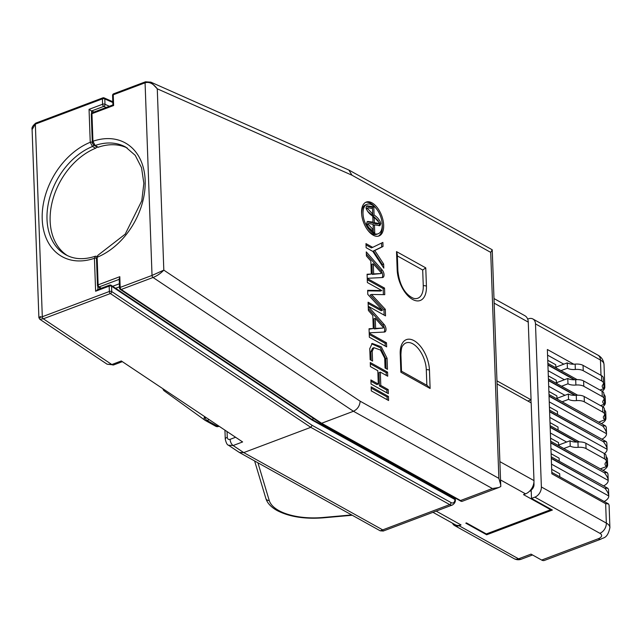 <?xml version="1.0" encoding="UTF-8"?>
<svg xmlns="http://www.w3.org/2000/svg" width="642" height="642" viewBox="0 0 642 642"><rect width="100%" height="100%" fill="white"/><g stroke="black" fill="none" stroke-linecap="round" stroke-linejoin="round"><path stroke-width="0.96" d="M313.85 418.64L311.884 419.378L450.596 496.531L451.743 496.097M312.068 420.061L111.564 286.204L111.756 291.564L312.124 425.325L310.784 427.339L243.727 452.594L382.648 529.851L383.242 531.038L380.224 530.814L449.705 504.604A8.555 4.566 -110.6 0 0 452.441 504.981C454.761 503.44 455.724 501.53 455.314 499.235A1.709 0.77 -2.1 0 0 455.298 499.139L454.624 499.107L455.298 499.139L454.953 499.532L312.068 420.061L311.884 419.378L111.154 285.289A1.709 1.164 123.7 0 1 111.564 286.204A1.709 0.77 177.9 0 0 109.164 286.131L95.618 291.235L97.961 289.775M115.544 288.306L119.484 286.822M112.655 286.292L119.372 283.764M383.667 225.173A18.104 9.662 69.4 0 0 377.448 207.856A18.104 9.662 69.4 0 0 366.237 202.078A18.104 9.662 69.4 0 0 361.566 212.879A18.104 9.662 69.4 0 0 367.786 230.197A18.104 9.662 69.4 0 0 378.997 235.967A18.104 9.662 69.4 0 0 383.667 225.173M378.307 236.176A18.104 9.662 69.4 0 0 382.319 225.679A18.104 9.662 69.4 0 0 382.223 224.275M376.373 208.746A18.104 9.662 69.4 0 0 365.579 202.382M367.072 204.292A15.745 8.402 69.4 0 0 363.011 213.682A15.745 8.402 69.4 0 0 368.42 228.737A15.745 8.402 69.4 0 0 378.17 233.76A15.745 8.402 69.4 0 0 382.231 224.371A15.745 8.402 69.4 0 0 376.822 209.308A15.745 8.402 69.4 0 0 367.072 204.292L365.715 204.798A15.745 8.402 69.4 0 0 361.655 214.195A15.745 8.402 69.4 0 0 361.655 214.284M367.505 229.82A15.745 8.402 69.4 0 0 376.814 234.274L378.17 233.76M453.653 497.157L452.626 497.542M370.265 362.529L387.559 372.143L387.712 376.22L380.313 372.103L380.794 385.449L388.193 389.566L388.338 393.634L371.044 384.02L370.891 379.944L378.29 384.06L377.809 370.715L370.41 366.598L370.265 362.529M372.208 351.222L373.941 347.699L380.497 350.042L384.702 358.164L385.056 368.002L387.463 369.335L387.062 358.236L381.284 346.816L372.216 343.446L369.76 348.622L370.161 359.713L372.569 361.053L372.208 351.222L370.859 351.728L371.164 360.274M367.657 290.32L381.789 290.545L367.376 282.528L367.232 278.451L384.526 288.073L384.767 294.662L371.501 294.453L385.296 309.3L385.529 315.888L368.235 306.266L368.091 302.197L382.504 310.206L367.802 294.397L367.657 290.32M384.149 324.499L368.235 306.411L368.388 310.479L372.801 315.503L373.275 328.527L369.046 328.744L369.19 332.813L384.422 332.05A4.582 2.448 -110.6 0 0 384.831 331.962A4.582 2.448 -110.6 0 0 385.994 328.881A4.582 2.448 -110.6 0 0 384.149 324.499L382.793 325.004A4.582 2.448 -110.6 0 1 384.044 332.066M383.659 264.055L374.759 250.5L383.025 246.488L382.881 242.419L372.697 247.355L365.972 243.615L366.117 247.692L372.85 251.431L383.804 268.131L383.659 264.055L382.303 264.568L373.411 251.014L374.759 250.5M382.183 269.993L366.269 251.905L366.422 255.981L370.835 261.005L371.309 274.03L367.08 274.238L367.224 278.315L382.455 277.545A4.582 2.448 -110.6 0 0 382.865 277.464A4.582 2.448 -110.6 0 0 384.02 274.375A4.582 2.448 -110.6 0 0 382.183 269.993L380.826 270.507A4.582 2.448 -110.6 0 1 382.078 277.561M386.653 346.865L386.5 342.788L369.206 333.166L369.351 337.243L386.653 346.865M388.587 400.52L388.442 396.451L371.14 386.829L371.293 390.898L388.587 400.52M119.476 279.254L119.805 276.694L120.19 287.407L152.026 275.426L163.814 270.13L360.154 401.202C359.761 405.904 357.53 409.259 353.453 411.273L321.618 423.263L460.539 500.527L492.374 488.538L498.722 487.551L500.776 486.548L492.229 249.778L490.713 252.378L351.993 175.226L157.274 88.813C153.237 83.54 149.177 81.542 145.076 82.81L113.241 94.799L113.626 105.521L113.185 105.039M98.242 147.235A1.709 1.228 119.1 0 1 97.391 147.195L94.262 145.453C93.804 145.79 93.146 144.611 92.279 141.906L92.279 141.906A1.709 0.77 -2.1 0 1 92.946 141.264L95.112 145.493L98.242 147.235A61.608 44.097 119.1 0 1 127.244 147.997M150.894 82.176L157.274 88.813L163.814 270.13C160.709 273.42 157.113 275.875 153.045 277.48L121.21 289.47L321.618 423.263L320.743 423.238L461.237 501.378L460.539 500.527M150.613 82.056L348.855 170.034L351.993 175.226M360.154 401.202L498.866 478.354L500.808 485.159M492.229 249.778L349.224 170.21M113.626 105.521L91.95 113.682A1.709 0.915 -110.6 0 1 92.392 112.655A1.709 1.709 0 0 0 91.284 114.324L92.279 141.906C92.023 142.749 92.681 143.928 94.262 145.453A1.709 1.228 -60.9 0 0 95.112 145.493A61.608 44.097 -60.9 0 1 125.72 147.09L135.213 155.324L141.529 167.698L143.864 183.339L141.786 200.761L125.214 234.145L97.961 255.251L97.135 257.265L98.13 284.855L119.805 276.694M382.351 265.916L382.303 264.568M372.697 247.355L371.349 247.868L366.02 244.907M373.411 251.014L381.669 247.001L381.533 243.069M381.669 247.001L383.025 246.488M373.291 263.79L373.66 273.909L381.179 273.532L381.147 272.722L373.291 263.79L371.935 264.303L372.304 274.415L373.66 273.909M372.304 274.415L381.179 273.532M371.309 274.03L367.096 274.68M380.826 270.507L366.349 254.039M375.257 318.296L375.626 328.407L383.146 328.03L383.113 327.227L375.257 318.296L373.909 318.809L374.27 328.921L375.626 328.407M374.27 328.921L383.146 328.03M373.275 328.527L369.062 329.185M382.793 325.004L368.315 308.545M367.681 290.858L380.433 291.051L381.789 290.545M384.526 288.073L383.17 288.587L367.28 279.743M383.17 288.587L383.394 294.638M385.296 309.3L383.94 309.813L370.145 294.967L371.501 294.453M383.94 309.813L384.133 315.11M368.131 303.481L381.147 310.72L382.504 310.206M385.248 346.078L385.144 343.293L386.5 342.788M385.144 343.293L369.254 334.458M386.059 368.556L385.706 358.75L380.369 347.747L371.582 343.759M370.859 351.728L372.585 348.205L373.941 347.699M370.314 363.813L386.211 372.657L387.559 372.143M386.211 372.657L386.307 375.442M380.794 385.449L379.438 385.962L378.957 372.617L380.313 372.103M379.438 385.962L386.837 390.071L388.193 389.566M386.837 390.071L386.933 392.856M370.94 381.236L376.934 384.566L378.29 384.06M387.182 399.741L387.086 396.957L388.442 396.451M387.086 396.957L371.188 388.113M367.513 208.481L367.994 207.759L372.512 208.594L372.713 214.043L367.513 208.481L366.237 208.963M374.366 222.67L374.166 217.213L379.366 222.774L377.528 224.01L373.01 223.175L374.366 222.67L378.884 223.504M373.275 229.764L368.083 224.202L368.548 223.488L373.082 224.315L373.275 229.764L371.919 230.277L368.693 227.573M367.368 211.074L371.357 214.556L372.713 214.043M366.181 208.77L367.994 207.759M372.841 217.718L374.166 217.213M373.01 223.175L372.97 222.124M366.839 224.676L368.083 224.202M366.759 224.451L368.548 223.488M373.323 231.947L373.243 229.78M379.342 223.007L379.085 225.783M372.681 214.059L372.729 215.519L378.226 220.776M372.48 208.586L372.432 207.294L373.788 206.78L374.085 215.014C377.689 217.405 379.952 220.27 380.875 223.617L379.879 225.639L374.447 224.869L373.114 225.374M366.518 206.154L372.432 207.294M367.055 221.803L371.646 222.622L373.002 222.108L372.785 216.25C369.134 213.786 366.871 210.921 366.004 207.647L367.088 205.817L373.788 206.78M379.518 224.122L380.875 223.617M372.729 215.519L374.085 215.014M374.447 224.869L374.743 233.102C370.578 230.269 367.85 227.019 366.574 223.368L367.617 221.45L373.002 222.108M462.264 501.25L461.237 501.378M119.179 278.556L119.524 288.057A1.709 1.709 0 0 0 120.287 289.414L320.743 423.238M119.211 279.358L99.149 286.91A1.709 0.915 -110.6 0 1 98.13 284.855A1.709 0.77 -2.1 0 0 97.464 285.497L96.469 257.907A1.709 0.77 -2.1 0 1 97.135 257.265A65.035 46.545 119.1 0 0 145.164 180.394A65.035 46.545 119.1 0 0 92.946 141.264L91.95 113.682A1.709 0.77 -2.1 0 0 91.284 114.324M92.392 112.655L112.92 104.935L112.575 95.441A1.709 0.77 177.9 0 1 113.241 94.799A1.709 0.915 -110.6 0 1 113.682 93.78L145.517 81.791A1.709 0.915 -110.6 0 0 145.076 82.81L152.026 275.426A1.709 0.915 -110.6 0 0 153.045 277.48L353.453 411.273L492.374 488.538M401.515 371.196L427.476 385.641L430.116 388.498L400.873 372.232L401.234 371.1M426.858 385.296L426.296 369.68A20.993 11.203 69.4 0 0 416.843 346.985A20.993 11.203 69.4 0 0 402.767 345.693C401.715 346.56 401.106 349.601 400.921 354.809A3.427 1.541 -2.1 0 0 400.207 353.911A23.963 12.784 -110.6 0 1 414.058 340.669A23.963 12.784 -110.6 0 1 429.458 370.177L430.116 388.498M422.693 270.025L423.263 285.698A20.993 11.203 69.4 0 1 413.52 298.313C409.965 296.797 400.127 291.267 397.888 270.828L397.294 254.328L396.515 251.608L425.766 267.875L422.693 270.025L397.35 255.925M67.402 255.596A61.608 44.097 -60.9 0 1 52.54 200.633A61.608 44.097 -60.9 0 1 95.61 148.23A1.709 1.228 -60.9 0 0 96.781 146.849M106.195 107.463L103.779 106.387L91.589 110.978L94.005 112.053M91.589 110.978A1.709 0.915 -110.6 0 1 91.501 110.938L91.589 113.289M312.124 425.325L451.005 502.566A1.709 1.228 119.1 0 1 449.705 504.604L310.784 427.339L110.376 293.546L43.319 318.801L39.764 319.235L107.158 364.231L111.828 364.536L121.306 360.964L242.62 441.953L233.142 445.524L228.464 445.211L239.346 452.458L243.727 452.594L233.142 445.524A5.136 2.737 -110.6 0 1 230.085 439.345L235.606 437.266M40.55 316.546C37.878 318.087 38.464 318.151 42.3 316.739L109.357 291.492L109.164 286.131A1.709 0.915 69.4 0 1 109.605 285.112L97.207 289.783M95.61 148.23L92.472 146.488L90.241 142.283L89.053 109.341L102.6 104.237L102.399 98.876L35.35 124.123L32.1 129.564L38.889 317.67L39.764 319.235M215.535 426.136A3.427 2.448 -60.9 0 0 215.712 426.24L205.263 420.438A3.427 2.448 -60.9 0 1 205.087 420.325A3.427 2.383 -54.2 0 1 204.926 420.221A3.427 2.383 -54.2 0 1 204.654 416.602M164.448 391.01A3.427 2.383 -54.2 0 1 164.288 390.906A3.427 2.383 -54.2 0 1 163.509 389.132M96.485 258.212A1.709 0.77 177.9 0 0 94.43 258.285L95.522 256.182M95.618 291.235L94.43 258.285A65.035 46.545 119.1 0 1 42.212 219.155A65.035 46.545 119.1 0 1 90.241 142.283A1.709 0.77 -2.1 0 1 92.304 142.219M89.053 109.341L91.501 110.938M224.941 430.148L225.27 439.232A5.136 2.311 -2.1 0 1 227.268 437.306C227.509 439.088 228.448 439.77 230.085 439.345M559.238 445.989L559.198 444.834L570.04 440.757A8.555 3.852 177.9 0 0 577.944 441.993A8.555 3.852 177.9 0 1 585.857 443.237L604.323 453.509A8.555 3.852 177.9 0 1 606.104 455.748L606.297 461.092A8.555 3.852 177.9 0 0 604.515 458.845L604.323 453.509M606.289 460.9A8.555 3.852 177.9 0 0 606.594 461.084L606.786 466.429A8.555 3.852 177.9 0 1 605.013 464.19A8.555 3.852 177.9 0 1 605.655 462.641A8.555 3.852 177.9 0 0 606.297 461.092M563.796 448.517L570.232 446.102L570.04 440.757M570.232 446.102A8.555 3.852 177.9 0 0 578.137 447.338L577.944 441.993M604.515 458.845L586.05 448.581A8.555 3.852 177.9 0 0 578.137 447.338M600.358 468.853L606.786 466.429M557.553 399.268L557.513 398.112L568.347 394.036A8.555 3.852 177.9 0 0 576.259 395.271A8.555 3.852 177.9 0 1 584.172 396.515L602.637 406.779A8.555 3.852 177.9 0 1 604.411 409.026L604.603 414.371A8.555 3.852 177.9 0 0 602.83 412.124L602.637 406.779M604.603 414.178A8.555 3.852 177.9 0 0 604.908 414.363L605.101 419.707A8.555 3.852 177.9 0 1 603.319 417.469A8.555 3.852 177.9 0 1 603.962 415.92A8.555 3.852 177.9 0 0 604.603 414.371M562.111 401.796L568.539 399.372L568.347 394.036M568.539 399.372A8.555 3.852 177.9 0 0 576.452 400.616L576.259 395.271M602.83 412.124L584.364 401.86A8.555 3.852 177.9 0 0 576.452 400.616M598.665 422.131L605.101 419.707M556.991 383.691L556.951 382.536L567.785 378.459A8.555 3.852 177.9 0 0 575.697 379.695A8.555 3.852 177.9 0 1 583.61 380.939L602.076 391.211A8.555 3.852 177.9 0 1 603.849 393.45L604.042 398.794A8.555 3.852 177.9 0 0 602.268 396.555L602.076 391.211M604.042 398.61A8.555 3.852 177.9 0 0 604.347 398.786L604.539 404.131A8.555 3.852 177.9 0 1 602.758 401.892A8.555 3.852 177.9 0 1 603.4 400.343A8.555 3.852 177.9 0 0 604.042 398.794M561.549 386.227L567.977 383.804L567.785 378.459M567.977 383.804A8.555 3.852 177.9 0 0 575.89 385.04L575.697 379.695M602.268 396.555L583.803 386.283A8.555 3.852 177.9 0 0 575.89 385.04M600.567 405.632L604.539 404.131M556.429 368.115L556.389 366.967L567.223 362.882A8.555 3.852 177.9 0 0 575.136 364.126A8.555 3.852 177.9 0 1 583.048 365.362L601.514 375.634A8.555 3.852 177.9 0 1 603.287 377.873L603.48 383.218A8.555 3.852 177.9 0 0 601.706 380.979L601.514 375.634M603.472 383.033A8.555 3.852 177.9 0 0 603.785 383.218L603.978 388.562A8.555 3.852 177.9 0 1 602.196 386.315A8.555 3.852 177.9 0 1 602.838 384.767A8.555 3.852 177.9 0 0 603.48 383.218M560.988 370.651L567.416 368.227L567.223 362.882M567.416 368.227A8.555 3.852 177.9 0 0 575.328 369.471L575.136 364.126M601.706 380.979L583.241 370.707A8.555 3.852 177.9 0 0 575.328 369.471M600.005 390.055L603.978 388.562M527.86 401.041L531.07 399.838L528.262 322.115A11.123 7.961 -60.9 0 0 524.867 315.712L494.075 298.594M550.635 509.074L550.659 509.716L523.503 494.613L525.533 493.85A11.123 7.961 -60.9 0 0 533.983 480.609L531.175 402.887L497.157 383.972M531.239 491.435L529.995 490.745M550.659 509.716L486.315 533.943L466.469 522.909L465.795 523.166L486.684 534.778L552.385 510.045L531.488 498.425L534.874 497.149A8.555 6.123 -60.9 0 0 541.375 486.965L535.492 323.897A8.555 6.123 -60.9 0 0 532.876 318.97A8.555 6.123 -60.9 0 0 528.438 318.809L527.676 319.098M432.949 512.316L455.29 524.747A11.123 7.961 -60.9 0 0 461.052 524.947L459.022 525.71L518.559 558.821L531.022 554.134L541.679 560.057L598.296 538.734A8.555 3.852 177.9 0 0 599.845 533.285L534.874 497.149M497.052 380.915L531.07 399.838M533.566 484.228L534.008 484.477A5.136 3.675 119.1 0 1 531.191 490.015L531.488 498.425M452.53 523.214A8.555 6.123 -60.9 0 0 454.592 525.557A8.555 6.123 -60.9 0 0 459.022 525.71M598.296 538.734A8.555 4.566 -110.6 0 0 601.032 539.111L544.416 560.434A8.555 4.566 -110.6 0 1 541.679 560.057M555.86 367.794L555.747 364.736L547.754 360.29M556.421 383.37L556.309 380.313L548.316 375.867M556.983 398.947L556.871 395.881L548.878 391.443M557.545 414.523L557.433 411.458L549.44 407.012M558.107 430.092L557.994 427.034L550.001 422.588M558.668 445.668L558.556 442.603L550.563 438.165M559.23 461.245L559.118 458.179L551.125 453.733M559.792 476.813L559.68 473.756L551.687 469.31M574.855 379.751L547.915 364.768L547.361 349.505L573.788 364.199M575.417 395.328L548.477 380.345L547.923 365.073L574.349 379.767M601.915 439.2A17.117 7.712 177.9 0 0 606.513 433.703C606.521 431.857 605.302 429.337 602.846 426.144L549.038 395.921L548.485 380.65L574.911 395.344M604.435 453.573A17.117 7.712 177.9 0 0 607.075 449.272C607.083 447.434 605.863 444.914 603.408 441.712L549.6 411.49L549.046 396.226L602.846 426.144M577.102 442.049L550.162 427.066L549.616 411.795L603.408 441.712M603.6 485.922A17.117 7.712 177.9 0 0 608.199 480.425C608.207 478.579 606.987 476.059 604.531 472.865L550.724 442.643L550.178 427.371L576.596 442.065M604.162 501.49A17.117 7.712 177.9 0 0 608.76 495.993C608.768 494.155 607.549 491.636 605.093 488.434L551.285 458.211L550.74 442.948L604.531 472.865M541.375 486.965L606.345 523.094L605.647 503.705L551.847 473.788L551.301 458.516L605.093 488.434M550.94 448.581L608.199 480.425L607.966 473.989L607.34 472.737L604.515 472.56M605.077 488.129L607.902 488.313L608.528 489.565L608.76 495.977L551.502 464.15M603.039 470.345A17.117 7.712 177.9 0 0 607.637 464.848L606.602 461.333M606.144 456.96L607.404 458.412L607.637 464.824M549.817 417.428L607.075 449.272L606.842 442.86M603.392 441.407L606.217 441.592L606.842 442.836M549.255 401.86L606.513 433.703L606.281 427.291M602.83 425.839L605.655 426.015L606.281 427.267M601.353 423.624A17.117 7.712 177.9 0 0 605.952 418.127L604.916 414.612M604.459 410.238L605.719 411.715M602.75 406.851A17.117 7.712 177.9 0 0 605.39 402.55L604.355 399.035M603.897 394.661L605.157 396.138M602.188 391.275A17.117 7.712 177.9 0 0 604.828 386.982L603.793 383.467M605.647 503.705L608.464 503.882L609.089 505.158M534.008 484.477L533.927 482.222M531.062 402.823L530.958 399.878M486.652 533.823L486.684 534.778M97.464 285.497A1.709 1.709 0 0 0 98.226 286.854A1.709 1.164 123.7 0 0 99.149 286.91L101.195 288.274M498.866 478.354L490.713 252.378M400.873 372.232L400.207 353.911M425.766 267.875L426.424 286.196A23.963 12.784 -110.6 0 1 412.573 299.437A23.963 12.784 -110.6 0 1 397.181 269.929L396.515 251.608M385.706 358.75L387.062 358.236M120.287 289.414A1.709 1.164 -56.3 0 0 121.21 289.47A1.709 0.915 -110.6 0 1 120.19 287.407A1.709 0.77 -2.1 0 0 119.524 288.057M429.458 370.177A3.427 1.541 177.9 0 0 426.296 369.68M397.888 270.828A3.427 1.541 177.9 0 0 397.181 269.929M423.263 285.698A3.427 1.541 -2.1 0 1 426.424 286.196M97.841 286.501L97.953 289.502M112.831 102.511L104.798 98.948L104.999 104.309A1.709 0.77 -2.1 0 0 102.6 104.237A1.709 0.915 69.4 0 0 103.699 106.347A1.709 0.915 69.4 0 0 103.779 106.387A1.709 1.284 113.9 0 0 104.999 104.309L109.389 106.259M110.151 285.184A1.709 0.915 69.4 0 0 109.605 285.112A1.709 1.709 0 0 1 111.154 285.289A1.709 1.164 123.7 0 0 111.098 285.257M257.932 462.802L269.231 500.495A47.917 21.587 177.9 0 0 278.772 510.534A47.917 21.587 177.9 0 0 323.062 517.484L351.672 514.932M254.609 460.948L265.844 498.425C267.233 503.039 270.956 507.06 276.999 510.478C289.149 516.786 304.573 519.242 323.263 517.837L323.062 517.484M103.314 97.889A1.709 1.284 113.9 0 1 104.14 97.897A1.709 1.284 113.9 0 1 104.798 98.948A1.709 0.77 -2.1 0 0 102.399 98.876A1.709 0.915 -110.6 0 1 102.84 97.857L35.791 123.103A1.709 0.915 -110.6 0 0 35.35 124.123L42.3 316.739A1.709 0.915 -110.6 0 0 43.319 318.801L111.828 364.536A5.136 2.737 69.4 0 0 113.714 364.905L107.158 364.231M93.676 145.02A1.709 1.228 -60.9 0 1 92.472 146.488A61.608 44.097 -60.9 0 0 49.097 200.087A61.608 44.097 -60.9 0 0 65.829 254.778C74.239 259.44 84.086 259.914 95.369 256.222L97.295 256.423M209.244 419.667L207.037 420.494L217.486 426.304L218.569 425.895M265.844 498.425A3.427 3.033 -16.7 0 0 269.231 500.495M218.577 426.457A3.427 1.83 -110.6 0 1 217.486 426.304A3.427 2.448 -60.9 0 1 215.712 426.24A3.427 3.427 0 0 0 218.577 426.457L219.115 426.256M162.924 388.739A3.427 3.427 0 0 0 164.288 390.906L204.926 420.221A3.427 3.427 0 0 0 205.263 420.438A3.427 2.448 -60.9 0 0 207.037 420.494A3.427 1.83 -110.6 0 1 204.878 416.754M451.005 502.566A6.845 3.651 69.4 0 0 454.953 499.532M227.059 431.56L227.268 437.306M111.756 291.564A1.709 1.164 123.7 0 1 110.376 293.546A1.709 0.915 -110.6 0 1 109.357 291.492A1.709 0.77 177.9 0 1 111.756 291.564M586.05 448.581L585.857 443.237M584.364 401.86L584.172 396.515M583.803 386.283L583.61 380.939M583.241 370.707L583.048 365.362M436.167 511.104L461.052 524.947M499.966 461.686L533.983 480.609M500.624 479.991L525.533 493.85M494.244 303.201L528.262 322.115M531.231 491.21L530.131 490.6M454.592 525.557L514.13 558.668A8.555 6.123 119.1 0 0 518.559 558.821A8.555 4.566 69.4 0 0 521.304 559.198L532.531 554.969M532.876 318.97L597.846 355.098A8.555 6.123 119.1 0 1 600.455 360.026L535.492 323.897M597.846 355.098C601.474 357.008 603.528 360.146 604.018 364.512A17.117 7.712 177.9 0 0 600.455 360.026L601.008 375.353M601.032 539.111C602.854 537.45 607.509 539.144 609.9 527.58A17.117 7.712 -2.1 0 0 606.345 523.094A8.555 6.123 119.1 0 1 599.845 533.285M550.379 433.005L566.621 442.041M606.714 464.335L607.637 464.848M548.693 386.283L564.936 395.32M605.029 417.613L605.952 418.127M548.132 370.707L564.374 379.743M604.467 402.036L605.39 402.55L605.157 396.114M547.57 355.138L563.812 364.166M603.897 386.468L604.828 386.982L604.018 364.512M98.226 286.854L100.658 288.483M96.469 257.907L97.961 255.259M150.886 82.176L145.517 81.791M113.682 93.78A1.709 1.709 0 0 0 112.575 95.441M401.515 371.301L400.921 354.809M461.959 501.394L498.722 487.551M380.233 530.822L239.346 452.458M452.441 504.981L383.242 531.038M323.263 517.837L352.249 515.253M102.84 97.857A1.709 1.709 0 0 1 104.14 97.897L112.799 101.741M450.724 496.483L455.258 499.003M35.791 123.103C32.71 125.671 31.482 127.822 32.108 129.564M225.27 439.232C226.177 443.02 227.244 445.01 228.464 445.211M122.349 361.655L113.714 364.905M514.13 558.668A8.555 8.555 0 0 0 521.304 559.198M551.237 456.799L607.902 488.313M550.676 441.223L607.34 472.737M550.114 425.646L579.373 441.921M606.136 456.807L606.778 457.16M549.552 410.077L606.217 441.592M548.99 394.501L605.655 426.015M548.428 378.924L577.688 395.199M604.451 410.086L605.093 410.439M547.867 363.356L577.126 379.623M603.889 394.509L604.531 394.87M551.799 472.368L608.464 503.882M609.9 527.58L609.089 505.134M605.952 418.103L605.719 411.691"/></g></svg>
